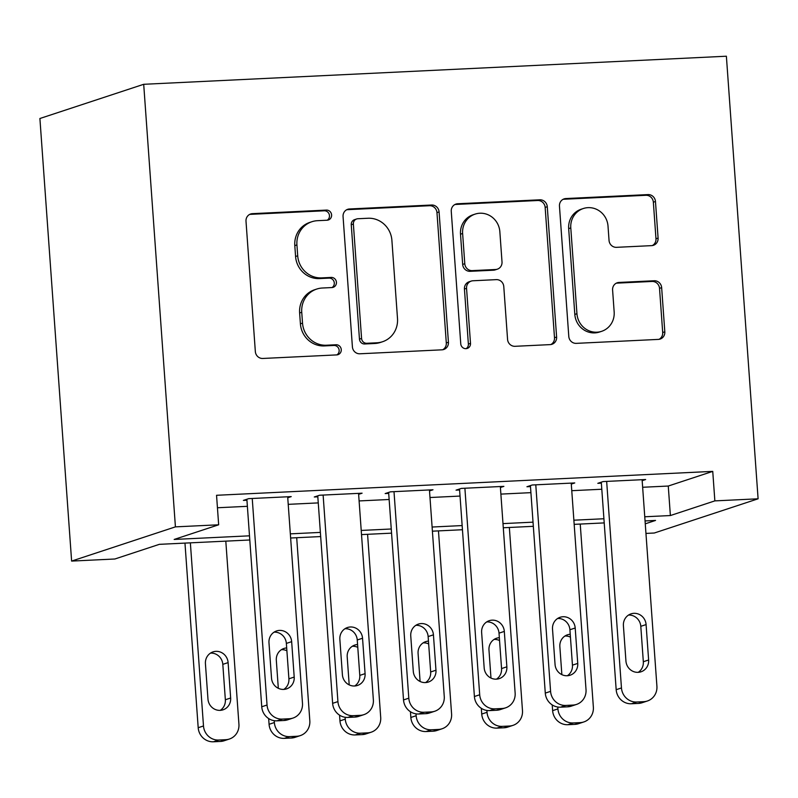 <?xml version="1.0" encoding="UTF-8"?>
<svg xmlns="http://www.w3.org/2000/svg" width="798" height="798" viewBox="0 0 798 798"><rect width="100%" height="100%" fill="white"/><g stroke="black" fill="none" stroke-linecap="round" stroke-linejoin="round"><path stroke-width="1.2" d="M331.599 214.921A5.097 4.858 71.8 0 0 326.362 210.093L252.437 213.655A7.282 6.943 71.8 0 0 246.003 221.226L255.34 351.549A7.282 6.943 71.8 0 0 262.821 358.462L336.746 354.901A5.097 4.858 71.8 0 0 341.255 349.594A5.097 4.858 71.8 0 0 336.018 344.756L326.452 345.225A23.302 22.214 71.8 0 1 302.522 323.12L301.744 312.267A23.302 22.214 71.8 0 1 316.716 289.066A23.302 22.214 71.8 0 1 322.352 288.018L331.918 287.559A5.097 4.858 71.8 0 0 336.427 282.263A5.097 4.858 71.8 0 0 331.19 277.425L321.624 277.884A23.302 22.214 71.8 0 1 297.704 255.789L296.926 244.926A23.302 22.214 71.8 0 1 311.888 221.724A23.302 22.214 71.8 0 1 317.524 220.687L327.09 220.228A5.097 4.858 71.8 0 0 331.599 214.921M327.22 220.218A5.097 4.858 71.8 0 0 324.247 210.792L250.323 214.353A7.282 6.943 71.8 0 0 249.644 214.413M336.876 354.891A5.097 4.858 71.8 0 0 333.903 345.454L324.337 345.923L326.452 345.225M332.048 287.549A5.097 4.858 71.8 0 0 329.075 278.123L319.509 278.582L321.624 277.884M651.657 245.634A7.282 6.943 71.8 0 0 658.091 238.063L655.467 201.495A7.282 6.943 71.8 0 0 647.996 194.592L565.892 198.552A7.282 6.943 71.8 0 0 559.458 206.123L568.794 336.447A7.282 6.943 71.8 0 0 576.276 343.359L658.37 339.399A7.282 6.943 71.8 0 0 664.814 331.818L661.652 287.659A7.282 6.943 71.8 0 0 654.17 280.756L619.039 282.442A7.282 6.943 71.8 0 0 612.595 290.023L614.161 311.918A19.471 18.573 71.8 0 1 601.652 331.32A19.471 18.573 71.8 0 1 576.944 313.714L570.789 227.919A19.471 18.573 71.8 0 1 583.308 208.527A19.471 18.573 71.8 0 1 608.016 226.123L609.044 240.427A7.282 6.943 71.8 0 0 616.515 247.33L651.657 245.634M642.649 487.269L668.265 486.042L712.744 471.379L216.547 495.289L218.662 524.795L174.173 539.448L249.485 535.827M712.744 471.379L714.858 500.885L758.1 498.8L726.38 56.219L143.7 84.299L39.9 118.503L71.621 561.084L114.862 558.999L159.351 544.336L249.784 539.987M218.662 524.795L175.42 526.87L143.7 84.299M439.08 211.919A7.282 6.943 71.8 0 0 431.608 205.016L349.504 208.976A7.282 6.943 71.8 0 0 343.06 216.547L352.407 346.881A7.282 6.943 71.8 0 0 359.878 353.783L441.982 349.823A7.282 6.943 71.8 0 0 448.426 342.252L439.08 211.919L436.965 212.617A7.282 6.943 71.8 0 0 429.484 205.714L347.379 209.674A7.282 6.943 71.8 0 0 346.711 209.734M457.693 203.759L539.797 199.809A7.282 6.943 71.8 0 1 547.278 206.712L556.615 337.035A7.282 6.943 71.8 0 1 550.181 344.616L515.039 346.302A7.282 6.943 71.8 0 1 507.568 339.399L503.777 286.542A7.282 6.943 71.8 0 0 496.296 279.639L472.995 280.766A7.282 6.943 71.8 0 0 466.551 288.337L470.501 343.369A5.097 4.858 71.8 0 1 467.219 348.437A5.097 4.858 71.8 0 1 460.755 343.838L451.259 211.34A7.282 6.943 71.8 0 1 457.693 203.759L455.578 204.458L537.682 200.507L539.797 199.809M571.288 484.087L574.76 482.94L532.236 484.994L526.939 486.74L530.48 486.571M429.514 490.92L432.995 489.773L390.461 491.827L385.165 493.573L388.706 493.393M287.749 497.753L291.22 496.605L248.687 498.65L243.39 500.396L246.941 500.226M217.435 507.757L247.37 506.321M288.218 504.346L318.262 502.9M359.11 500.935L389.145 499.488M429.992 497.523L460.027 496.067M500.875 494.102L530.919 492.655M571.767 490.69L601.802 489.244M358.631 494.331L362.102 493.194L319.579 495.239L314.282 496.984L317.823 496.815M500.406 487.508L503.877 486.361L461.344 488.406L456.047 490.152L459.598 489.982M642.171 480.675L645.652 479.528L603.118 481.573L597.822 483.319L601.363 483.149M758.1 498.8L654.3 533.014L645.951 533.413M644.764 516.775L670.38 515.548L714.858 500.885M290.332 533.852L320.377 532.406M361.225 530.441L391.259 528.994M432.107 527.029L462.142 525.573M502.989 523.608L533.034 522.161M573.882 520.196L603.916 518.75M175.42 526.87L71.621 561.084M645.263 523.817L655.547 520.436L645.063 520.934M604.216 522.909L574.171 524.356M533.333 526.321L503.289 527.767M462.441 529.732L432.406 531.179M391.559 533.154L361.514 534.6M320.676 536.565L290.632 538.012M668.265 486.042L670.38 515.548M311.888 221.724L309.774 222.423A23.302 22.214 71.8 0 0 294.801 245.624L296.926 244.926M319.509 278.582A23.302 22.214 71.8 0 1 295.579 256.487L294.801 245.624M316.716 289.066L314.602 289.764A23.302 22.214 71.8 0 0 299.629 312.966L301.744 312.267M324.337 345.923A23.302 22.214 71.8 0 1 300.407 323.818L299.629 312.966M442.661 349.763A7.282 6.943 71.8 0 0 446.301 342.95L436.965 212.617M357.883 218.742A5.097 4.858 71.8 0 0 353.374 224.048L361.574 338.442A5.097 4.858 71.8 0 0 366.811 343.28L376.895 342.791A23.302 22.214 71.8 0 0 382.531 341.744A23.302 22.214 71.8 0 0 397.504 318.552L391.898 240.348A23.302 22.214 71.8 0 0 367.968 218.253L357.883 218.742M356.646 218.971L354.531 219.669A5.097 4.858 71.8 0 0 351.26 224.747L353.374 224.048M382.531 341.744L380.407 342.442A23.302 22.214 71.8 0 1 374.781 343.489L364.686 343.978A5.097 4.858 71.8 0 1 359.459 339.14L351.26 224.747M550.849 344.546A7.282 6.943 71.8 0 0 554.5 337.734L545.154 207.41A7.282 6.943 71.8 0 0 537.682 200.507M471.229 281.086L469.114 281.784A7.282 6.943 71.8 0 0 464.436 289.036L468.376 344.068L470.501 343.369M466.122 348.656A5.097 4.858 71.8 0 0 468.376 344.068M499.847 231.699A19.471 18.573 71.8 0 0 475.139 214.103A19.471 18.573 71.8 0 0 462.621 233.495L464.785 263.719A7.282 6.943 71.8 0 0 472.266 270.622L495.578 269.505A7.282 6.943 71.8 0 0 502.012 261.924L499.847 231.699M475.139 214.103L473.014 214.802A19.471 18.573 71.8 0 0 460.506 234.193L462.621 233.495M497.334 269.175L495.219 269.874A7.282 6.943 71.8 0 1 493.453 270.203L470.142 271.32A7.282 6.943 71.8 0 1 462.67 264.417L460.506 234.193M455.578 204.458A7.282 6.943 71.8 0 0 454.91 204.527M583.308 208.527L581.183 209.226A19.471 18.573 71.8 0 0 568.675 228.617L570.789 227.919M601.652 331.32L599.527 332.018A19.471 18.573 71.8 0 1 574.819 314.412L568.675 228.617M659.048 339.33A7.282 6.943 71.8 0 0 662.699 332.517L659.527 288.357A7.282 6.943 71.8 0 0 652.056 281.455L616.914 283.14A7.282 6.943 71.8 0 0 616.246 283.21M652.325 245.565A7.282 6.943 71.8 0 0 655.976 238.762L653.353 202.193A7.282 6.943 71.8 0 0 645.881 195.291L563.777 199.251A7.282 6.943 71.8 0 0 563.099 199.31M184.966 543.109L198.193 727.716A14.833 14.145 -108.2 0 0 213.425 741.781L220.517 741.442A14.833 14.145 -108.2 0 0 224.108 740.773L229.395 739.028A14.833 14.145 71.8 0 0 238.931 724.255L225.804 541.134M229.395 739.028A14.833 14.145 71.8 0 1 225.814 739.696L218.722 740.035A14.833 14.145 71.8 0 1 203.49 725.971L190.363 542.849M220.258 710.36A11.87 11.322 71.8 0 0 225.355 699.756L222.812 664.355A11.87 11.322 71.8 0 0 210.522 653.103M230.652 698.011L228.108 662.609A11.87 11.322 71.8 0 0 213.056 651.876A11.87 11.322 71.8 0 0 205.425 663.697L207.969 699.108A11.87 11.322 71.8 0 0 223.021 709.831A11.87 11.322 71.8 0 0 230.652 698.011L225.355 699.756M287.679 496.775L302.482 703.317A14.833 14.145 71.8 0 1 292.946 718.08A14.833 14.145 71.8 0 1 289.365 718.749L282.273 719.088A14.833 14.145 71.8 0 1 267.041 705.023L252.238 498.481M246.871 499.259L261.744 706.769L267.041 705.023M294.203 677.063A11.87 11.322 -108.2 0 1 286.572 688.883A11.87 11.322 -108.2 0 1 271.519 678.16L268.976 642.749A11.87 11.322 -108.2 0 1 276.607 630.939A11.87 11.322 -108.2 0 1 291.659 641.662L294.203 677.063L288.906 678.809A11.87 11.322 -108.2 0 1 283.809 689.412M274.073 632.156A11.87 11.322 -108.2 0 1 286.362 643.407L288.906 678.809M292.946 718.08L287.649 719.826A14.833 14.145 -108.2 0 1 284.068 720.494L276.976 720.833A14.833 14.145 -108.2 0 1 261.744 706.769M268.667 718.569L269.076 724.295A14.833 14.145 -108.2 0 0 284.317 738.369L291.4 738.02A14.833 14.145 -108.2 0 0 294.991 737.362L300.287 735.616A14.833 14.145 71.8 0 0 309.824 720.843L296.696 537.722M300.287 735.616A14.833 14.145 71.8 0 1 296.696 736.275L289.614 736.624A14.833 14.145 71.8 0 1 274.372 722.549L274.243 720.694M286.891 650.779A11.87 11.322 71.8 0 0 281.405 649.682M286.691 647.936A11.87 11.322 71.8 0 0 283.938 648.465A11.87 11.322 71.8 0 0 276.317 660.285L278.322 688.315M339.559 715.158L339.968 720.883A14.833 14.145 -108.2 0 0 355.2 734.948L362.292 734.609A14.833 14.145 -108.2 0 0 365.873 733.951L371.17 732.205A14.833 14.145 71.8 0 0 380.706 717.432L367.579 534.311M371.17 732.205A14.833 14.145 71.8 0 1 367.589 732.863L360.496 733.202A14.833 14.145 71.8 0 1 345.265 719.138L345.125 717.282M357.783 647.368A11.87 11.322 71.8 0 0 352.297 646.27M357.574 644.525A11.87 11.322 71.8 0 0 354.831 645.053A11.87 11.322 71.8 0 0 347.2 656.864L349.205 684.893M358.561 493.364L373.364 699.896A14.833 14.145 71.8 0 1 363.838 714.669A14.833 14.145 71.8 0 1 360.247 715.337L353.155 715.676A14.833 14.145 71.8 0 1 337.923 701.602L323.12 495.069M317.754 495.837L332.626 703.347L337.923 701.602M365.085 673.652A11.87 11.322 -108.2 0 1 357.454 685.472A11.87 11.322 -108.2 0 1 342.402 674.739L339.858 639.338A11.87 11.322 -108.2 0 1 347.489 627.517A11.87 11.322 -108.2 0 1 362.541 638.24L365.085 673.652L359.788 675.397A11.87 11.322 -108.2 0 1 354.691 685.991M344.955 628.734A11.87 11.322 -108.2 0 1 357.255 639.986L359.788 675.397M363.838 714.669L358.541 716.414A14.833 14.145 -108.2 0 1 354.95 717.083L347.858 717.422A14.833 14.145 -108.2 0 1 332.626 703.347M429.444 489.942L444.257 696.484A14.833 14.145 71.8 0 1 434.72 711.257A14.833 14.145 71.8 0 1 431.129 711.916L424.047 712.255A14.833 14.145 71.8 0 1 408.805 698.19L394.003 491.648M388.636 492.426L403.519 699.936L408.805 698.19M435.967 670.23A11.87 11.322 -108.2 0 1 428.346 682.051A11.87 11.322 -108.2 0 1 413.284 671.327L410.751 635.916A11.87 11.322 -108.2 0 1 418.371 624.106A11.87 11.322 -108.2 0 1 433.434 634.829L435.967 670.23L430.671 671.976A11.87 11.322 -108.2 0 1 425.583 682.579M415.838 625.323A11.87 11.322 -108.2 0 1 428.137 636.575L430.671 671.976M434.72 711.257L429.424 713.003A14.833 14.145 -108.2 0 1 425.833 713.661L418.751 714.001A14.833 14.145 -108.2 0 1 403.519 699.936M410.441 711.736L410.85 717.462A14.833 14.145 -108.2 0 0 426.082 731.537L433.174 731.197A14.833 14.145 -108.2 0 0 436.765 730.529L442.052 728.783A14.833 14.145 71.8 0 0 451.588 714.01L438.461 530.889M442.052 728.783A14.833 14.145 71.8 0 1 438.471 729.452L431.379 729.791A14.833 14.145 71.8 0 1 416.147 715.716L416.017 713.861M428.666 643.956A11.87 11.322 71.8 0 0 423.179 642.859M428.456 641.113A11.87 11.322 71.8 0 0 425.713 641.632A11.87 11.322 71.8 0 0 418.082 653.452L420.097 681.482M481.324 708.325L481.733 714.05A14.833 14.145 -108.2 0 0 496.974 728.115L504.057 727.776A14.833 14.145 -108.2 0 0 507.648 727.118L512.944 725.372A14.833 14.145 71.8 0 0 522.481 710.599L509.353 527.478M512.944 725.372A14.833 14.145 71.8 0 1 509.353 726.03L502.271 726.37A14.833 14.145 71.8 0 1 487.029 712.305L486.9 710.449M499.548 640.535A11.87 11.322 71.8 0 0 494.062 639.437M499.349 637.692A11.87 11.322 71.8 0 0 496.595 638.22A11.87 11.322 71.8 0 0 488.975 650.041L490.979 678.061M500.336 486.531L515.139 693.063A14.833 14.145 71.8 0 1 505.603 707.836A14.833 14.145 71.8 0 1 502.022 708.504L494.93 708.843A14.833 14.145 71.8 0 1 479.698 694.779L464.895 488.236M459.528 489.004L474.401 696.514L479.698 694.779M506.86 666.819A11.87 11.322 -108.2 0 1 499.229 678.639A11.87 11.322 -108.2 0 1 484.177 667.916L481.633 632.505A11.87 11.322 -108.2 0 1 489.264 620.684A11.87 11.322 -108.2 0 1 504.316 631.408L506.86 666.819L501.563 668.564A11.87 11.322 -108.2 0 1 496.466 679.158M486.73 621.911A11.87 11.322 -108.2 0 1 499.019 633.153L501.563 668.564M505.603 707.836L500.306 709.582A14.833 14.145 -108.2 0 1 496.725 710.25L489.633 710.589A14.833 14.145 -108.2 0 1 474.401 696.514M571.218 483.109L586.021 689.652A14.833 14.145 71.8 0 1 576.495 704.425A14.833 14.145 71.8 0 1 572.904 705.083L565.812 705.432A14.833 14.145 71.8 0 1 550.58 691.357L535.777 484.825M530.411 485.593L545.283 693.103L550.58 691.357M577.742 663.407A11.87 11.322 -108.2 0 1 570.111 675.218A11.87 11.322 -108.2 0 1 555.059 664.495L552.515 629.093A11.87 11.322 -108.2 0 1 560.146 617.273A11.87 11.322 -108.2 0 1 575.198 627.996L577.742 663.407L572.445 665.153A11.87 11.322 -108.2 0 1 567.348 675.746M557.612 618.49A11.87 11.322 -108.2 0 1 569.912 629.742L572.445 665.153M576.495 704.425L571.198 706.17A14.833 14.145 -108.2 0 1 567.607 706.829L560.515 707.178A14.833 14.145 -108.2 0 1 545.283 693.103M552.216 704.903L552.625 710.639A14.833 14.145 -108.2 0 0 567.857 724.704L574.949 724.365A14.833 14.145 -108.2 0 0 578.53 723.696L583.827 721.951A14.833 14.145 71.8 0 0 593.363 707.178L580.236 524.057M583.827 721.951A14.833 14.145 71.8 0 1 580.246 722.619L573.154 722.958A14.833 14.145 71.8 0 1 557.922 708.893L557.782 707.028M570.44 637.123A11.87 11.322 71.8 0 0 564.954 636.026M570.231 634.28A11.87 11.322 71.8 0 0 567.488 634.799A11.87 11.322 71.8 0 0 559.857 646.619L561.862 674.649M642.101 479.698L656.914 686.23A14.833 14.145 71.8 0 1 647.378 701.003A14.833 14.145 71.8 0 1 643.787 701.671L636.704 702.011A14.833 14.145 71.8 0 1 621.462 687.946L606.66 481.403M601.293 482.182L616.176 689.691L621.462 687.946M648.624 659.986A11.87 11.322 -108.2 0 1 641.003 671.806A11.87 11.322 -108.2 0 1 625.941 661.083L623.408 625.672A11.87 11.322 -108.2 0 1 631.028 613.861A11.87 11.322 -108.2 0 1 646.091 624.585L648.624 659.986L643.328 661.732A11.87 11.322 -108.2 0 1 638.24 672.335M628.495 615.078A11.87 11.322 -108.2 0 1 640.794 626.33L643.328 661.732M647.378 701.003L642.081 702.749A14.833 14.145 -108.2 0 1 638.49 703.417L631.408 703.756A14.833 14.145 -108.2 0 1 616.176 689.691M324.247 210.792L326.362 210.093M333.903 345.454L336.018 344.756M329.075 278.123L331.19 277.425M295.579 256.487L297.704 255.789M300.407 323.818L302.522 323.12M250.323 214.353L252.437 213.655M446.301 342.95L448.426 342.252M347.379 209.674L349.504 208.976M429.484 205.714L431.608 205.016M359.459 339.14L361.574 338.442M364.686 343.978L366.811 343.28M374.781 343.489L376.895 342.791M545.154 207.41L547.278 206.712M554.5 337.734L556.615 337.035M464.436 289.036L466.551 288.337M462.67 264.417L464.785 263.719M470.142 271.32L472.266 270.622M493.453 270.203L495.578 269.505M574.819 314.412L576.944 313.714M616.914 283.14L619.039 282.442M652.056 281.455L654.17 280.756M659.527 288.357L661.652 287.659M662.699 332.517L664.814 331.818M563.777 199.251L565.892 198.552M645.881 195.291L647.996 194.592M653.353 202.193L655.467 201.495M655.976 238.762L658.091 238.063M203.49 725.971L198.193 727.716M218.722 740.035L213.425 741.781M225.814 739.696L220.517 741.442M222.812 664.355L228.108 662.609M284.068 720.494L289.365 718.749M276.976 720.833L282.273 719.088M291.659 641.662L286.362 643.407M274.372 722.549L269.076 724.295M289.614 736.624L284.317 738.369M296.696 736.275L291.4 738.02M345.265 719.138L339.968 720.883M360.496 733.202L355.2 734.948M367.589 732.863L362.292 734.609M354.95 717.083L360.247 715.337M347.858 717.422L353.155 715.676M362.541 638.24L357.255 639.986M425.833 713.661L431.129 711.916M418.751 714.001L424.047 712.255M433.434 634.829L428.137 636.575M416.147 715.716L410.85 717.462M431.379 729.791L426.082 731.537M438.471 729.452L433.174 731.197M487.029 712.305L481.733 714.05M502.271 726.37L496.974 728.115M509.353 726.03L504.057 727.776M496.725 710.25L502.022 708.504M489.633 710.589L494.93 708.843M504.316 631.408L499.019 633.153M567.607 706.829L572.904 705.083M560.515 707.178L565.812 705.432M575.198 627.996L569.912 629.742M557.922 708.893L552.625 710.639M573.154 722.958L567.857 724.704M580.246 722.619L574.949 724.365M638.49 703.417L643.787 701.671M631.408 703.756L636.704 702.011M646.091 624.585L640.794 626.33"/></g></svg>
